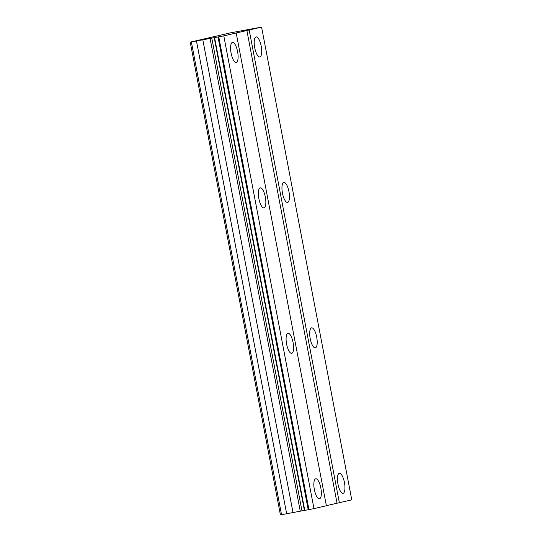<?xml version="1.0" encoding="UTF-8"?>
<svg xmlns="http://www.w3.org/2000/svg" width="542" height="542" viewBox="0 0 542 542"><rect width="100%" height="100%" fill="white"/><g stroke="black" fill="none" stroke-linecap="round" stroke-linejoin="round"><path stroke-width="0.81" d="M237.599 51.653A10.183 3.327 79.5 0 0 232.491 42.398A10.183 3.327 79.5 0 0 231.109 53.163A10.183 3.327 79.5 0 0 236.217 62.418A10.183 3.327 79.5 0 0 237.599 51.653M320.844 488.044A10.183 3.327 79.5 0 0 315.735 478.782A10.183 3.327 79.5 0 0 314.353 489.548A10.183 3.327 79.5 0 0 319.462 498.803A10.183 3.327 79.5 0 0 320.844 488.044M293.093 342.578A10.183 3.327 79.5 0 0 287.992 333.323A10.183 3.327 79.5 0 0 286.603 344.089A10.183 3.327 79.5 0 0 291.711 353.343A10.183 3.327 79.5 0 0 293.093 342.578M265.35 197.119A10.183 3.327 79.5 0 0 260.241 187.857A10.183 3.327 79.5 0 0 258.859 198.623A10.183 3.327 79.5 0 0 263.961 207.877A10.183 3.327 79.5 0 0 265.35 197.119M261.203 46.178A10.183 3.327 79.5 0 0 256.095 36.917A10.183 3.327 79.5 0 0 254.713 47.682A10.183 3.327 79.5 0 0 259.814 56.937A10.183 3.327 79.5 0 0 261.203 46.178M344.448 482.563A10.183 3.327 79.5 0 0 339.339 473.308A10.183 3.327 79.5 0 0 337.957 484.067A10.183 3.327 79.5 0 0 343.066 493.328A10.183 3.327 79.5 0 0 344.448 482.563M316.697 337.097A10.183 3.327 79.5 0 0 311.596 327.842A10.183 3.327 79.5 0 0 310.207 338.608A10.183 3.327 79.5 0 0 315.315 347.862A10.183 3.327 79.5 0 0 316.697 337.097M288.954 191.638A10.183 3.327 79.5 0 0 283.845 182.383A10.183 3.327 79.5 0 0 282.457 193.142A10.183 3.327 79.5 0 0 287.565 202.403A10.183 3.327 79.5 0 0 288.954 191.638M216.495 36.05L190.235 42.147L223.792 35.874L261.583 27.1L229.774 32.974L216.509 36.131M236.197 32.994L326.379 505.747L313.974 508.626L304.414 510.462L214.232 37.71M304.408 510.435L280.417 514.9L190.235 42.147M261.583 27.1L351.765 499.853L326.365 505.666M304.773 510.401L214.591 37.649M218.026 37.012L308.208 509.765M223.792 35.874L313.974 508.626M308.94 509.615L218.758 36.863M246.867 30.433L337.049 503.186M339.36 502.732L249.178 29.979M281.549 514.717L191.367 41.964M196.475 41.016L286.657 513.769M202.81 39.729L292.992 512.481M210.072 38.38L300.254 511.133M211.787 38.103L301.969 510.855"/></g></svg>
